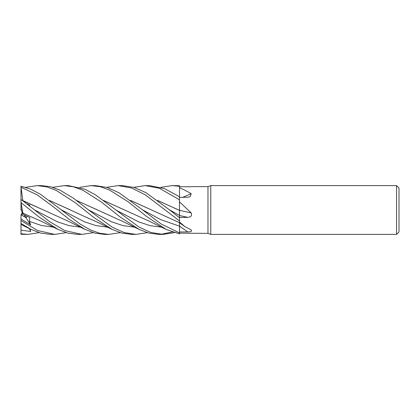 <?xml version="1.0" encoding="UTF-8"?>
<svg xmlns="http://www.w3.org/2000/svg" width="420" height="420" viewBox="0 0 420 420"><rect width="100%" height="100%" fill="white"/><g stroke="black" fill="none" stroke-linecap="round" stroke-linejoin="round"><path stroke-width="0.63" d="M79.784 187.336L91.119 185.614L100.264 186.722L109.494 189.998L128.089 201.752L146.727 216.599L166.121 229.399L179.519 233.861L179.492 225.43M179.487 221.818L179.519 220.694L179.487 221.818M179.487 211.412L179.519 218.096L179.492 215.428L179.519 217.77L179.519 217.497L187.777 217.34C191.079 217.056 192.218 215.581 191.2 212.898L179.519 201.884L179.519 199.82L179.487 210.378L179.519 185.734L172.232 185.614L179.519 186.317M106.754 187.336L118.136 185.614L131.57 187.982L145.184 194.754L179.519 220.946L179.519 217.775L169.523 209.864L179.492 215.428L179.492 215.098M179.492 214.672L179.487 214.163M179.487 213.386L179.519 201.884M396.559 234.386L396.559 185.614L399 188.05L399 231.95L396.559 234.386L210.761 234.386L207.968 233.368L179.519 233.173M207.968 233.368L207.968 186.627L210.761 185.614L396.559 185.614M191.667 186.627L207.968 186.627M191.2 186.748L179.519 186.753M179.519 187.803C183.047 189.247 186.942 191.2 191.2 193.678L190.16 196.728L187.777 197.227L179.519 197.369M179.519 222.075L184.921 226.59L191.2 229.94C192.218 231.231 191.079 231.893 187.777 231.924L179.519 231.982L179.519 220.946M179.519 222.684L179.519 232.922L161.081 223.954L142.543 209.858L119.096 192.817L107.305 187.504L95.419 185.614L91.119 185.614M210.761 234.386L210.761 185.614M21.977 211.801L22.328 213.15L21.977 211.801M66.26 232.659L54.794 234.386L37.627 230.522L21 220.563L21 218.935L30.702 224.984L25.935 217.623L27.311 216.379L25.935 217.623L21.977 215.35L21.977 212.636M142.543 209.858L161.018 219.77L179.519 226.133L179.519 231.982M187.777 217.34A411.789 24.707 -165.1 0 1 179.519 215.513L179.519 217.497M179.519 210.688L179.519 209.291M179.519 210.315A411.999 24.717 -165.1 0 0 191.2 212.898M179.519 215.439L179.519 210.242M182.726 197.316A411.999 326.146 -155.2 0 0 191.2 193.678M39.154 232.664L27.794 234.386L21 233.772L21 214.741L25.935 217.623L24.103 214.793M21.977 213.071L21.394 214.988M30.702 224.984L29.395 221.372L29.846 217.602L23.095 214.284L22.328 213.15L21 208.451L21 210.021L21.394 209.743M52.705 187.336L64.145 185.614L68.255 185.614M174.384 232.664L162.986 234.386L158.75 234.386L148.827 233.084L139.094 229.399L122.593 221.372L76.498 200.44M158.75 234.386L162.986 234.386L150.911 232.47L139.156 227.162L95.219 194.67L84.871 189.2L68.345 185.614M64.145 185.614L73.547 186.811L83.081 190.286L101.546 202.172L120.236 217.072L139.094 229.399M118.136 185.614L122.388 185.614M169.523 209.864L145.85 192.607L134.153 187.451L122.393 185.614M27.794 234.386L21.037 234.302L21 233.772M37.212 185.614L41.281 185.614L37.054 185.614L46.751 186.853L56.207 190.391L74.991 202.535L93.623 217.355L112.114 229.399L121.842 233.105L131.854 234.386M25.646 187.336L37.054 185.614M147.347 232.664L135.891 234.386L131.696 234.386M135.891 234.386L124.189 232.559L112.392 227.288L88.415 209.864L73.327 198.161L60.165 190.234L50.647 186.764L41.281 185.614M133.78 187.336L145.241 185.614L149.284 185.614M145.241 185.614L159.29 188.218L179.519 199.789M179.519 196.781L164.546 188.617L149.431 185.614M54.689 234.386L50.757 234.386M21 223.472L31.012 229.399L40.74 233.105L50.615 234.386M108.906 234.386L104.612 234.386L94.852 233.1L85.029 229.399L69.164 219.334L53.382 206.819L37.186 194.875L21.037 187.226L21 186.218L30.902 189.221L40.787 194.486L80.435 224.259L90.536 230.003L99.792 233.279L108.906 234.386L120.251 232.664M77.637 234.386L81.58 234.386L77.637 234.386L67.783 233.095L57.986 229.399L41.486 221.372L22.88 213.134L21.037 202.619L39.527 217.382L57.986 229.399M93.272 232.664L81.9 234.386L64.832 230.575L49.581 221.639L21 199.4L21 187.184M21 208.451L21 199.4M103.483 200.44L148.139 220.684L166.121 229.404M103.64 200.555L124.388 209.879M21 210.037L21.399 209.759M31.007 229.399L22.255 225.099L21.037 223.571M157.61 200.44L179.487 210.378M157.763 200.555L178.458 209.864M21 230.144L30.702 231.478L29.941 228.879M22.853 200.697L21.037 187.226M22.88 200.629L68.093 221.162L85.029 229.399M22.874 200.802L43.412 209.942M29.453 205.874L29.846 205.322L26.696 203.721M97.267 209.816L76.65 200.555M160.881 234.323L172.232 231.971M49.654 200.555L70.434 209.953M49.508 200.445L88.804 218.453C99.173 222.71 101.609 224.369 112.114 229.399M23.095 214.284L22.88 213.134M160.881 187.336L172.232 185.614M130.736 200.55L151.599 209.99M130.589 200.44L179.503 222.679M29.19 205.669L29.846 205.322M30.702 231.478L29.411 228.617M179.519 226.154A411.789 295.171 -158.4 0 1 187.777 231.924M115.5 209.858L138.579 221.828L150.119 225.635L161.658 227.162M34.414 209.858L57.488 221.839L69.027 225.629L80.561 227.162M88.415 209.864L111.484 221.781L123.018 225.614L134.547 227.162M61.435 209.858L84.488 221.812L96.017 225.608L107.546 227.162M29.395 221.372L41.428 225.498L53.466 227.162M179.519 222.841L184.921 226.59"/></g></svg>
